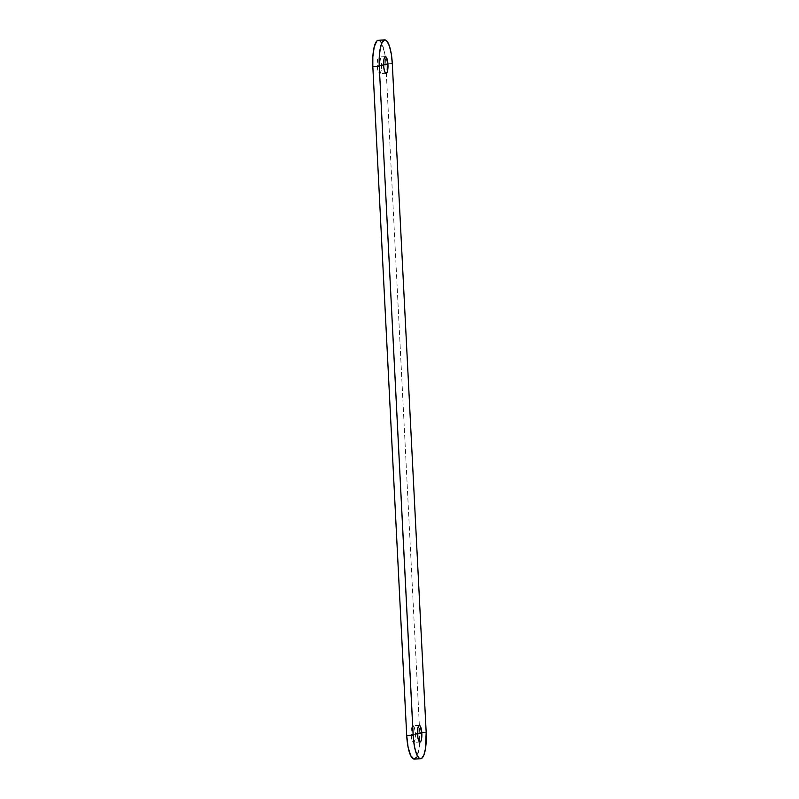 <?xml version="1.0" encoding="UTF-8"?>
<svg xmlns="http://www.w3.org/2000/svg" width="799" height="799" viewBox="0 0 799 799"><rect width="100%" height="100%" fill="white"/><g stroke="black" fill="none" stroke-linecap="round" stroke-linejoin="round"><path stroke-width="0.6" stroke-dasharray="4 3" d="M377.168 65.698L383.61 65.448L377.168 65.698L378.107 71.451L379.765 73.568L381.173 70.801L381.513 64.769A8.35 2.187 87.8 0 0 379.016 56.889A8.35 2.187 87.8 0 0 377.168 65.698A8.35 2.187 87.8 0 0 379.665 73.578A8.35 2.187 87.8 0 0 381.513 64.769L380.574 59.016L378.916 56.899L377.508 59.665L377.168 65.698M383.58 64.689L381.513 64.769L383.58 64.689M411.046 734.481L417.487 734.231L411.046 734.481L411.984 740.234L413.642 742.351L415.051 739.584L415.39 733.552A8.35 2.187 87.8 0 0 412.893 725.672A8.35 2.187 87.8 0 0 411.046 734.481A8.35 2.187 87.8 0 0 413.542 742.361A8.35 2.187 87.8 0 0 415.39 733.552L414.451 727.799L412.793 725.682L411.385 728.448L411.046 734.481M417.458 733.472L415.39 733.552L417.458 733.472M381.293 42.537L384.489 52.225L385.857 63.84L392.299 63.59L385.857 63.84A25.049 6.572 87.8 0 0 378.366 40.2M414.192 759.05A25.049 6.572 87.8 0 0 419.735 732.623L385.857 63.84L419.735 732.623L426.177 732.373L419.735 732.623L419.056 748.803L416.319 757.532M380.014 40.909L380.664 41.608M414.481 759.01L413.842 759.03M385.458 56.639L379.016 56.889M419.335 725.422L412.893 725.672M419.984 742.111L413.542 742.361M386.107 73.328L379.665 73.578"/><path stroke-width="1.2" d="M383.61 65.448A8.35 2.187 -92.2 0 1 385.458 56.639A8.35 2.187 -92.2 0 1 387.954 64.519L383.58 64.689L387.954 64.519L386.227 57.109L384.948 56.899L383.949 59.416L383.73 67.066L384.549 71.201L385.767 73.248L387.006 72.509L387.615 70.552L387.954 64.519A8.35 2.187 -92.2 0 1 386.107 73.328A8.35 2.187 -92.2 0 1 383.61 65.448M417.487 734.231A8.35 2.187 -92.2 0 1 419.335 725.422A8.35 2.187 -92.2 0 1 421.832 733.302L417.458 733.472L421.832 733.302L420.104 725.891L418.826 725.682L417.827 728.199L417.817 737.387L419.655 742.031L420.883 741.282L421.492 739.335L421.832 733.302A8.35 2.187 -92.2 0 1 419.984 742.111A8.35 2.187 -92.2 0 1 417.487 734.231M384.808 39.95L378.366 40.2A25.049 6.572 87.8 0 0 372.823 66.627L379.265 66.377A25.049 6.572 -92.2 0 1 384.808 39.95A25.049 6.572 -92.2 0 1 392.299 63.59L426.177 732.373L392.299 63.59L391.31 54.132L389.493 46.322L387.106 41.358L384.519 39.99L382.122 42.417L380.284 48.29L379.275 56.699L379.265 66.377L413.143 735.16L406.701 735.41A25.049 6.572 87.8 0 0 414.192 759.05L420.634 758.8A25.049 6.572 -92.2 0 1 413.143 735.16L406.701 735.41L372.823 66.627L379.265 66.377L413.303 737.597L414.511 746.775L416.509 753.966L418.986 758.091L421.562 758.511L423.85 755.155L425.497 748.553L426.177 732.373A25.049 6.572 -92.2 0 1 420.634 758.8M416.319 757.532L413.842 759.03L410.656 755.574L408.069 747.025L406.701 735.41L372.823 66.627L372.833 56.949L374.232 46.791L376.828 40.989L378.716 40.22L380.014 40.909M380.664 41.608L381.293 42.537"/></g></svg>

